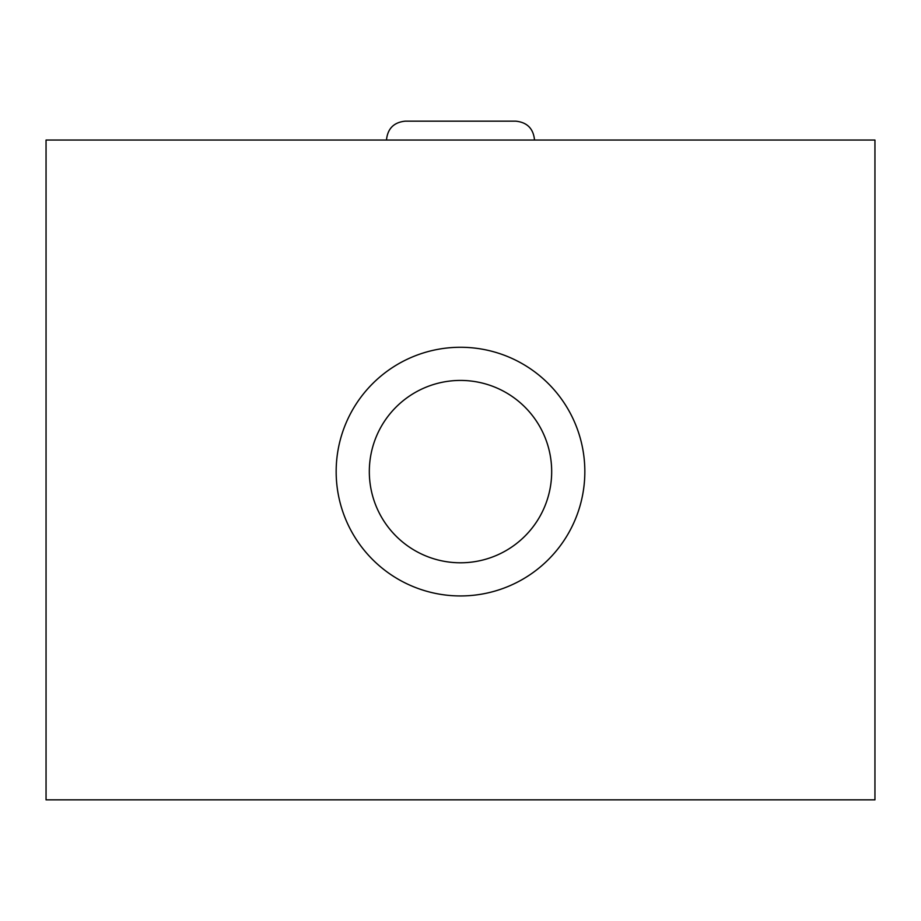 <?xml version="1.0" encoding="UTF-8"?>
<svg xmlns="http://www.w3.org/2000/svg" width="921" height="921" viewBox="0 0 921 921"><rect width="100%" height="100%" fill="white"/><g stroke="black" fill="none" stroke-linecap="round" stroke-linejoin="round"><path stroke-width="1.38" d="M874.95 799.854L874.95 140.05L46.05 140.05L46.05 799.854L874.95 799.854M460.5 347.275A124.335 124.335 0 0 1 584.835 471.61A124.335 124.335 0 0 1 460.5 595.945A124.335 124.335 0 0 1 336.165 471.61A124.335 124.335 0 0 1 460.5 347.275M369.321 471.61A91.179 91.179 0 0 0 460.5 562.789A91.179 91.179 0 0 0 551.679 471.61A91.179 91.179 0 0 0 460.5 380.431A91.179 91.179 0 0 0 369.321 471.61M515.622 121.146C527.1 122.274 533.397 128.572 534.525 140.05C533.397 128.572 527.1 122.274 515.622 121.146L405.378 121.146C393.9 122.274 387.603 128.572 386.475 140.05C387.603 128.572 393.9 122.274 405.378 121.146"/></g></svg>
